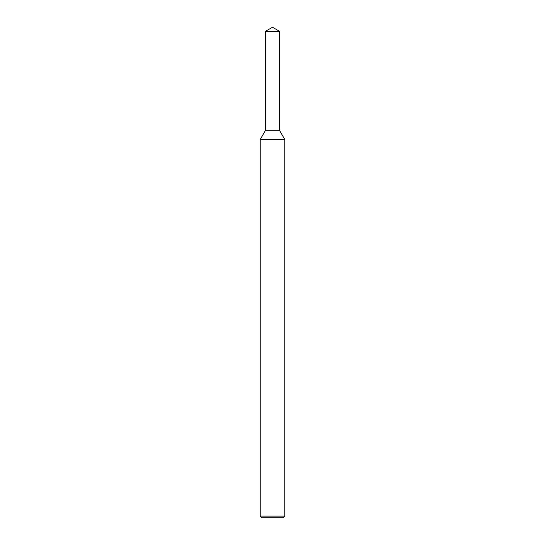 <?xml version="1.0" encoding="UTF-8"?>
<svg xmlns="http://www.w3.org/2000/svg" width="545" height="545" viewBox="0 0 545 545"><rect width="100%" height="100%" fill="white"/><g stroke="black" fill="none" stroke-linecap="round" stroke-linejoin="round"><path stroke-width="0.82" d="M265.551 31.263L265.551 130.255L279.449 130.255L284.762 139.459L260.238 139.459L265.551 130.255L279.449 130.255L279.449 31.263L265.551 31.263L272.5 27.25L279.449 31.263M284.762 516.115L283.127 517.75L261.873 517.75L260.238 516.115L284.762 516.115L284.762 139.459M260.238 516.115L260.238 139.459"/></g></svg>
